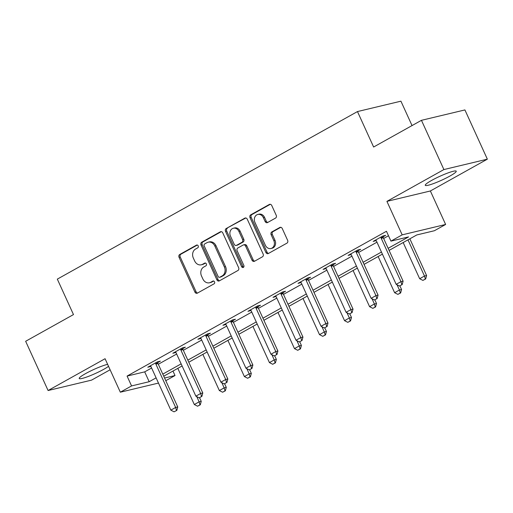 <?xml version="1.0" encoding="UTF-8"?>
<svg xmlns="http://www.w3.org/2000/svg" width="513" height="513" viewBox="0 0 513 513"><rect width="100%" height="100%" fill="white"/><g stroke="black" fill="none" stroke-linecap="round" stroke-linejoin="round"><path stroke-width="0.77" d="M198.204 245.868A1.501 1.25 -103.4 0 0 196.485 245.131L179.749 254.474A2.142 1.783 -103.4 0 0 179.056 257.289L194.914 292.089A2.142 1.783 -103.4 0 0 196.986 293.289A2.142 1.783 -103.4 0 0 197.37 293.141L214.107 283.798A1.501 1.25 -103.4 0 0 212.876 281.092L210.708 282.297A6.855 5.707 -103.4 0 1 209.484 282.778A6.855 5.707 -103.4 0 1 202.847 278.925L201.526 276.026A6.855 5.707 -103.4 0 1 203.751 267.023L205.912 265.817A1.501 1.25 -103.4 0 0 204.681 263.111L202.513 264.317A6.855 5.707 -103.4 0 1 201.288 264.798A6.855 5.707 -103.4 0 1 194.651 260.95L193.33 258.045A6.855 5.707 -103.4 0 1 195.556 249.049L197.723 247.837A1.501 1.25 -103.4 0 0 198.204 245.868M431.587 180.441A17.019 2.148 155.5 0 0 425.258 185.308A17.019 2.148 155.5 0 0 434.126 183.346A17.019 2.148 155.5 0 0 449.907 176.062A17.019 2.148 155.5 0 0 456.23 171.195A17.019 2.148 155.5 0 0 447.362 173.163A17.019 2.148 155.5 0 0 431.587 180.441M107.64 364.352A17.019 2.148 155.5 0 0 85.536 373.631A17.019 2.148 155.5 0 0 79.207 378.498A17.019 2.148 155.5 0 0 88.076 376.529A17.019 2.148 155.5 0 0 103.857 369.251A17.019 2.148 155.5 0 0 108.538 366.32M275.526 218.102A2.142 1.783 -103.4 0 0 276.218 215.293L271.768 205.527A2.142 1.783 -103.4 0 0 269.697 204.321A2.142 1.783 -103.4 0 0 269.312 204.475L250.722 214.851A2.142 1.783 -103.4 0 0 250.03 217.666L265.888 252.467A2.142 1.783 -103.4 0 0 267.959 253.666A2.142 1.783 -103.4 0 0 268.344 253.518L286.934 243.143A2.142 1.783 -103.4 0 0 287.626 240.328L282.253 228.535A2.142 1.783 -103.4 0 0 280.181 227.33A2.142 1.783 -103.4 0 0 279.797 227.483L271.839 231.921A2.142 1.783 -103.4 0 0 271.146 234.736L273.814 240.584A5.726 4.771 -103.4 0 1 270.928 248.51A5.726 4.771 -103.4 0 1 265.381 245.291L254.942 222.379A5.726 4.771 -103.4 0 1 257.827 214.453A5.726 4.771 -103.4 0 1 263.374 217.672L265.112 221.494A2.142 1.783 -103.4 0 0 267.183 222.693A2.142 1.783 -103.4 0 0 267.568 222.546L275.526 218.102M421.455 120.318L464.913 109.929L487.35 159.171L443.899 169.559L421.455 120.318L373.624 147.019L357.471 111.565L57.321 279.13L73.481 314.578L25.65 341.28L48.087 390.521L105.069 358.715L120.331 392.195L131.565 385.923L127.077 376.074L386.456 231.273L390.944 241.123L402.179 234.851L445.63 224.463L434.396 230.735L416.78 234.948L389.091 250.402M443.899 169.559L386.917 201.365L402.179 234.851M222.77 232.883A2.142 1.783 -103.4 0 0 220.699 231.677A2.142 1.783 -103.4 0 0 220.314 231.825L201.724 242.207A2.142 1.783 -103.4 0 0 201.032 245.022L216.89 279.816A2.142 1.783 -103.4 0 0 218.961 281.021A2.142 1.783 -103.4 0 0 219.346 280.874L237.936 270.492A2.142 1.783 -103.4 0 0 238.635 267.683L222.77 232.883M226.227 228.529L244.816 218.153A2.142 1.783 -103.4 0 1 245.195 217.999A2.142 1.783 -103.4 0 1 247.272 219.205L263.131 254.006A2.142 1.783 -103.4 0 1 262.438 256.814L254.48 261.258A2.142 1.783 -103.4 0 1 254.095 261.406A2.142 1.783 -103.4 0 1 252.024 260.206L245.592 246.093A2.142 1.783 -103.4 0 0 243.521 244.887A2.142 1.783 -103.4 0 0 243.136 245.041L237.859 247.984A2.142 1.783 -103.4 0 0 237.16 250.799L243.861 265.49A1.501 1.25 -103.4 0 1 241.655 266.722L225.528 231.344A2.142 1.783 -103.4 0 1 226.227 228.529L245.791 217.98M48.087 390.521L91.545 380.133L110.109 369.77M412.042 125.576L400.922 101.176L357.471 111.565M127.077 376.074L144.692 371.867L151.617 368.001M158.299 364.268L176.652 354.021M183.34 350.289L201.692 340.042M208.374 336.31L226.733 326.063M233.415 322.331L251.774 312.084M258.456 308.358L276.808 298.111M283.497 294.379L301.849 284.131M308.531 280.399L326.89 270.152M333.572 266.42L351.924 256.173M358.613 252.441L376.965 242.194M383.647 238.462L388.495 235.756M157.741 362.608L160.357 361.152L157.42 361.857L147.789 367.231L150.873 366.449M182.782 348.635L185.392 347.173L182.461 347.878L172.83 353.252L175.908 352.469M207.823 334.656L210.433 333.194L207.496 333.899L197.864 339.273L200.949 338.49M232.864 320.676L235.473 319.221L232.536 319.92L222.905 325.293L225.989 324.511M257.898 306.697L260.514 305.241L257.577 305.94L247.946 311.32L251.024 310.532M282.939 292.718L285.549 291.262L282.612 291.961L272.987 297.341L276.065 296.559M307.98 278.739L310.589 277.283L307.653 277.982L298.021 283.362L301.105 282.58M333.014 264.766L335.63 263.304L332.693 264.009L323.062 269.383L326.14 268.6M358.055 250.786L360.665 249.324L357.728 250.03L348.103 255.403L351.181 254.621M383.096 236.807L385.705 235.345L382.769 236.051L373.137 241.424L376.221 240.642M386.917 201.365L430.369 190.977L487.35 159.171M430.369 190.977L445.63 224.463M172.977 371.053L175.016 375.535L165.782 380.691M388.136 248.311L408.56 236.91L390.944 241.123M131.565 385.923L149.18 381.71L156.106 377.85M162.788 374.118L181.14 363.871M187.829 360.139L206.181 349.892M212.863 346.16L231.222 335.912M237.904 332.18L256.256 321.933M262.945 318.201L281.297 307.954M287.979 304.222L306.338 293.981M313.02 290.249L331.379 280.002M338.061 276.27L356.413 266.023M363.101 262.29L381.454 252.043M158.485 383.076L120.331 392.195M164.57 378.03L175.016 375.535M382.409 254.134L364.05 264.381M357.369 268.113L339.016 278.36M332.328 282.092L313.975 292.339M307.287 296.072L288.934 306.319M282.253 310.051L263.894 320.298M257.212 324.024L238.859 334.271M232.171 338.003L213.818 348.25M207.137 351.982L188.778 362.229M182.096 365.961L163.743 376.209M144.692 371.867L149.18 381.71M150.726 366.526L150.45 365.929M175.767 352.553L175.491 351.95M200.801 338.574L200.532 337.971M225.842 324.594L225.566 323.992M250.883 310.615L250.607 310.012M275.917 296.636L275.648 296.039M300.958 282.657L300.682 282.06M325.999 268.684L325.723 268.081M351.033 254.704L350.764 254.102M376.074 240.725L375.798 240.122M201.288 264.798L202.462 264.516A6.855 5.707 -103.4 0 0 203.687 264.041L202.513 264.317M205.508 263.022L203.687 264.041M209.484 282.778L210.657 282.496A6.855 5.707 -103.4 0 0 211.882 282.015L210.708 282.297M213.703 281.002L211.882 282.015M197.313 245.041L180.922 254.191A2.142 1.783 -103.4 0 0 180.23 257.007L196.088 291.807A2.142 1.783 -103.4 0 0 197.563 293.032M221.295 231.658L202.898 241.924A2.142 1.783 -103.4 0 0 202.205 244.739L218.063 279.54A2.142 1.783 -103.4 0 0 219.545 280.765M204.693 243.944A1.501 1.25 -103.4 0 0 204.206 245.913L218.128 276.462A1.501 1.25 -103.4 0 0 219.846 277.2L222.129 275.923A6.855 5.707 -103.4 0 0 224.354 266.92L214.838 246.041A6.855 5.707 -103.4 0 0 208.201 242.187A6.855 5.707 -103.4 0 0 206.976 242.668L204.693 243.944M219.577 277.302L220.75 277.02A1.501 1.25 -103.4 0 0 221.02 276.917L219.846 277.2M208.201 242.187L209.375 241.912A6.855 5.707 -103.4 0 1 216.011 245.759L225.528 266.638A6.855 5.707 -103.4 0 1 223.302 275.641L221.02 276.917M243.521 244.887L244.695 244.605A2.142 1.783 -103.4 0 1 246.766 245.81L253.198 259.924A2.142 1.783 -103.4 0 0 254.679 261.149M227.4 228.247A2.142 1.783 -103.4 0 0 226.701 231.062L242.829 266.439A1.501 1.25 -103.4 0 0 243.649 267.241M238.917 231.446A5.726 4.771 -103.4 0 0 233.37 228.227A5.726 4.771 -103.4 0 0 230.491 236.153L234.165 244.226A2.142 1.783 -103.4 0 0 236.243 245.426A2.142 1.783 -103.4 0 0 236.621 245.278L241.899 242.328A2.142 1.783 -103.4 0 0 242.598 239.52L238.917 231.446L240.09 231.164A5.726 4.771 -103.4 0 0 234.544 227.945L233.37 228.227M236.243 245.426L237.416 245.143A2.142 1.783 -103.4 0 0 237.801 244.996L236.621 245.278M240.09 231.164L243.771 239.238A2.142 1.783 -103.4 0 1 243.079 242.053L237.801 244.996M257.827 214.453L259.001 214.171A5.726 4.771 -103.4 0 1 264.548 217.39L266.285 221.212A2.142 1.783 -103.4 0 0 267.767 222.437M270.928 248.51L272.102 248.228A5.726 4.771 -103.4 0 0 274.987 240.302L273.814 240.584M280.778 227.31L273.019 231.639A2.142 1.783 -103.4 0 0 272.32 234.454L274.987 240.302M270.293 204.302L251.896 214.569A2.142 1.783 -103.4 0 0 251.203 217.384L267.061 252.184A2.142 1.783 -103.4 0 0 268.543 253.409M177.819 368.347L194.312 404.526L199.127 401.839L196.748 396.626M199.967 404.86L197.563 406.206L200.32 404.776L199.967 404.86L199.127 401.839L201.237 401.333L199.583 397.697M194.312 404.526L197.563 406.206M200.32 404.776L201.237 401.333M174.074 411.824L176.831 410.394L174.074 411.824L170.823 410.144L151.072 366.814A2.18 1.815 -103.4 0 0 150.726 366.256L150.347 365.801M155.586 362.877L155.696 363.486A2.18 1.815 -103.4 0 0 155.888 364.127L175.638 407.457L177.748 406.95L176.831 410.394M157.606 361.812L157.805 362.98A2.18 1.815 -103.4 0 0 158.004 363.621L177.748 406.95M170.823 410.144L175.638 407.457L176.478 410.477M202.859 354.368L219.346 390.553L224.162 387.86L221.789 382.647M225.008 390.887L222.604 392.227L225.361 390.797L225.008 390.887L224.162 387.86L226.278 387.353L224.617 383.718M219.346 390.553L222.604 392.227M225.361 390.797L226.278 387.353M227.9 340.388L244.387 376.574L249.203 373.881L246.824 368.667M250.049 376.908L247.638 378.248L250.402 376.824L250.049 376.908L249.203 373.881L251.319 373.381L249.658 369.738M244.387 376.574L247.638 378.248M250.402 376.824L251.319 373.381M199.115 397.844L201.872 396.414L199.115 397.844L195.863 396.164L176.113 352.835A2.18 1.815 -103.4 0 0 175.767 352.277L175.388 351.822M180.627 348.898L180.73 349.507A2.18 1.815 -103.4 0 0 180.929 350.148L200.679 393.477L202.789 392.971L201.872 396.414M182.647 347.833L182.846 349A2.18 1.815 -103.4 0 0 183.045 349.642L202.789 392.971M195.863 396.164L200.679 393.477L201.519 396.498M224.149 383.865L226.913 382.435L224.149 383.865L220.898 382.185L201.154 338.856A2.18 1.815 -103.4 0 0 200.807 338.304L200.423 337.849M205.668 334.918L205.771 335.528A2.18 1.815 -103.4 0 0 205.969 336.169L225.714 379.498L227.83 378.992L226.913 382.435M207.682 333.854L207.887 335.021A2.18 1.815 -103.4 0 0 208.079 335.662L227.83 378.992M220.898 382.185L225.714 379.498L226.56 382.518M252.941 326.415L269.428 362.595L274.243 359.908L271.864 354.688M275.083 362.928L272.679 364.268L275.436 362.845L275.083 362.928L274.243 359.908L276.353 359.401L274.699 355.759M269.428 362.595L272.679 364.268M275.436 362.845L276.353 359.401M277.975 312.436L294.468 348.616L299.278 345.929L296.905 340.709M300.124 348.949L297.72 350.296L300.477 348.866L300.124 348.949L299.278 345.929L301.394 345.422L299.733 341.78M294.468 348.616L297.72 350.296M300.477 348.866L301.394 345.422M303.016 298.457L319.503 334.636L324.319 331.949L321.94 326.73M325.165 334.97L322.754 336.316L325.518 334.886L325.165 334.97L324.319 331.949L326.435 331.443L324.774 327.801M319.503 334.636L322.754 336.316M325.518 334.886L326.435 331.443M249.19 369.886L251.947 368.456L249.19 369.886L245.939 368.212L226.188 324.876A2.18 1.815 -103.4 0 0 225.842 324.325L225.464 323.87M230.703 320.939L230.812 321.548A2.18 1.815 -103.4 0 0 231.004 322.19L250.754 365.519L252.871 365.019L251.947 368.456M232.722 319.875L232.921 321.048A2.18 1.815 -103.4 0 0 233.12 321.683L252.871 365.019M245.939 368.212L250.754 365.519L251.601 368.546M274.231 355.907L276.988 354.483L274.231 355.907L270.979 354.233L251.229 310.897A2.18 1.815 -103.4 0 0 250.883 310.346L250.504 309.89M255.743 306.966L255.846 307.569A2.18 1.815 -103.4 0 0 256.045 308.21L275.795 351.54L277.905 351.039L276.988 354.483M257.763 305.895L257.962 307.069A2.18 1.815 -103.4 0 0 258.161 307.704L277.905 351.039M270.979 354.233L275.795 351.54L276.635 354.566M299.265 341.934L302.029 340.504L299.265 341.934L296.014 340.254L276.27 296.918A2.18 1.815 -103.4 0 0 275.923 296.367L275.539 295.911M280.784 292.987L280.887 293.596A2.18 1.815 -103.4 0 0 281.086 294.231L300.83 337.567L302.946 337.06L302.029 340.504M282.798 291.916L283.003 293.09A2.18 1.815 -103.4 0 0 283.195 293.725L302.946 337.06M296.014 340.254L300.83 337.567L301.676 340.587M328.057 284.478L344.544 320.657L349.359 317.97L346.98 312.757M350.199 320.991L347.795 322.337L350.552 320.907L350.199 320.991L349.359 317.97L351.476 317.464L349.815 313.828M344.544 320.657L347.795 322.337M350.552 320.907L351.476 317.464M324.306 327.954L327.07 326.524L324.306 327.954L321.055 326.274L301.311 282.945A2.18 1.815 -103.4 0 0 300.958 282.387L300.58 281.932M305.825 279.008L305.928 279.617A2.18 1.815 -103.4 0 0 306.12 280.252L325.87 323.588L327.987 323.081L327.07 326.524M307.838 277.937L308.037 279.11A2.18 1.815 -103.4 0 0 308.236 279.752L327.987 323.081M321.055 326.274L325.87 323.588L326.717 326.608M353.091 270.498L369.584 306.678L374.4 303.991L372.021 298.778M375.24 307.018L372.836 308.358L375.593 306.928L375.24 307.018L374.4 303.991L376.51 303.484L374.856 299.849M369.584 306.678L372.836 308.358M375.593 306.928L376.51 303.484M349.347 313.975L352.104 312.545L349.347 313.975L346.095 312.295L326.345 268.966A2.18 1.815 -103.4 0 0 325.999 268.408L325.62 267.953M330.859 265.029L330.968 265.638A2.18 1.815 -103.4 0 0 331.161 266.279L350.911 309.608L353.021 309.102L352.104 312.545M332.879 263.964L333.078 265.131A2.18 1.815 -103.4 0 0 333.277 265.772L353.021 309.102M346.095 312.295L350.911 309.608L351.751 312.629M378.132 256.519L394.619 292.705L399.435 290.012L397.056 284.798M400.281 293.038L397.87 294.379L400.634 292.955L400.281 293.038L399.435 290.012L401.551 289.512L399.89 285.869M394.619 292.705L397.87 294.379M400.634 292.955L401.551 289.512M374.387 299.996L377.145 298.566L374.387 299.996L371.13 298.316L351.386 254.987A2.18 1.815 -103.4 0 0 351.039 254.429L350.655 253.973M355.9 251.049L356.003 251.659A2.18 1.815 -103.4 0 0 356.202 252.3L375.946 295.629L378.062 295.122L377.145 298.566M357.92 249.985L358.119 251.152A2.18 1.815 -103.4 0 0 358.318 251.793L378.062 295.122M371.13 298.316L375.946 295.629L376.792 298.649M403.173 242.54L419.66 278.726L424.475 276.039L407.989 239.853M425.322 279.059L422.911 280.399L425.668 278.976L425.322 279.059L424.475 276.039L426.592 275.532L409.855 238.814M419.66 278.726L422.911 280.399M425.668 278.976L426.592 275.532M399.422 286.017L402.186 284.587L399.422 286.017L396.171 284.337L376.427 241.007A2.18 1.815 -103.4 0 0 376.074 240.456L375.696 240.001M380.941 237.07L381.044 237.679A2.18 1.815 -103.4 0 0 381.242 238.321L400.986 281.65L403.103 281.143L402.186 284.587M382.954 236.006L383.16 237.173A2.18 1.815 -103.4 0 0 383.352 237.814L403.103 281.143M396.171 284.337L400.986 281.65L401.833 284.677M197.043 244.996L196.485 245.131M213.427 280.957L212.876 281.092M205.238 262.977L204.681 263.111M196.088 291.807L194.914 292.089M180.23 257.007L179.056 257.289M180.922 254.191L179.749 254.474M218.063 279.54L216.89 279.816M202.205 244.739L201.032 245.022M202.898 241.924L201.724 242.207M221.109 231.639L220.314 231.825M223.302 275.641L222.129 275.923M225.528 266.638L224.354 266.92M216.011 245.759L214.838 246.041M245.605 217.961L244.816 218.153M253.198 259.924L252.024 260.206M246.766 245.81L245.592 246.093M242.829 266.439L241.655 266.722M226.701 231.062L225.528 231.344M243.079 242.053L241.899 242.328M243.771 239.238L242.598 239.52M266.285 221.212L265.112 221.494M264.548 217.39L263.374 217.672M272.32 234.454L271.146 234.736M273.019 231.639L271.839 231.921M280.592 227.291L279.797 227.483M267.061 252.184L265.888 252.467M251.203 217.384L250.03 217.666M251.896 214.569L250.722 214.851M270.107 204.283L269.312 204.475M155.888 364.127L158.004 363.621M155.696 363.486L157.805 362.98M180.929 350.148L183.045 349.642M180.73 349.507L182.846 349M205.969 336.169L208.079 335.662M205.771 335.528L207.887 335.021M231.004 322.19L233.12 321.683M230.812 321.548L232.921 321.048M256.045 308.21L258.161 307.704M255.846 307.569L257.962 307.069M281.086 294.231L283.195 293.725M280.887 293.596L283.003 293.09M306.12 280.252L308.236 279.752M305.928 279.617L308.037 279.11M331.161 266.279L333.277 265.772M330.968 265.638L333.078 265.131M356.202 252.3L358.318 251.793M356.003 251.659L358.119 251.152M381.242 238.321L383.352 237.814M381.044 237.679L383.16 237.173"/></g></svg>
